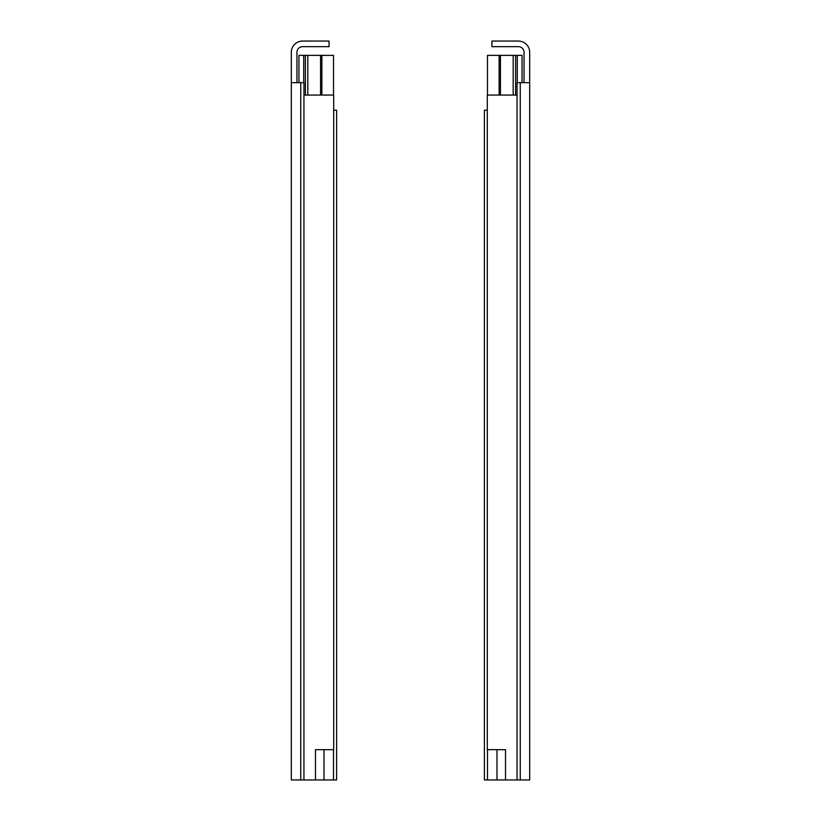<?xml version="1.0" encoding="UTF-8"?>
<svg xmlns="http://www.w3.org/2000/svg" width="821" height="821" viewBox="0 0 821 821"><rect width="100%" height="100%" fill="white"/><g stroke="black" fill="none" stroke-linecap="round" stroke-linejoin="round"><path stroke-width="1.23" d="M296.945 82.675L296.945 52.308A5.624 5.624 0 0 1 302.569 46.684L329.067 46.684L329.067 41.05L302.569 41.06A11.248 11.248 0 0 0 291.322 52.308L291.322 779.95L324.018 779.95L324.018 749.676M291.322 82.675L303.944 82.675L303.944 95.072L333.706 95.072L333.706 749.676L315.469 749.676L315.469 779.95M303.944 95.072L303.944 779.95M298.947 82.675L298.947 55.356L333.511 55.356L333.511 95.072M324.018 779.95L333.511 779.95L333.511 749.676M333.706 110.199L336.61 110.199L336.61 652.716M333.511 779.95L336.61 779.95L336.61 665.02M336.61 110.199L336.61 779.95M524.055 82.675L524.055 52.308A5.624 5.624 0 0 0 518.431 46.684L491.933 46.684L491.933 41.05L518.431 41.06A11.248 11.248 0 0 1 529.678 52.308L529.678 779.95L505.531 779.95L505.531 749.676L487.294 749.676L487.294 95.072L517.056 95.072L517.056 779.95M505.531 779.95L496.982 779.95L496.982 749.676M517.056 95.072L517.056 82.675L529.678 82.675M522.053 82.675L522.053 55.356L487.489 55.356L487.489 95.072M496.982 779.95L487.489 779.95L487.489 749.676M484.39 652.716L484.39 110.199L487.294 110.199M484.39 110.199L484.39 779.95L487.489 779.95M484.39 779.95L484.39 665.02M300.743 82.675L300.743 779.95M321.873 95.072L321.873 55.356M320.559 95.072L320.559 55.356M307.824 95.072L307.824 55.356M305.371 95.072L305.371 55.356M303.719 82.675L303.719 55.356M520.257 82.675L520.257 779.95M517.281 82.675L517.281 55.356M515.629 95.072L515.629 55.356M513.176 95.072L513.176 55.356M500.441 95.072L500.441 55.356M499.127 95.072L499.127 55.356"/></g></svg>
